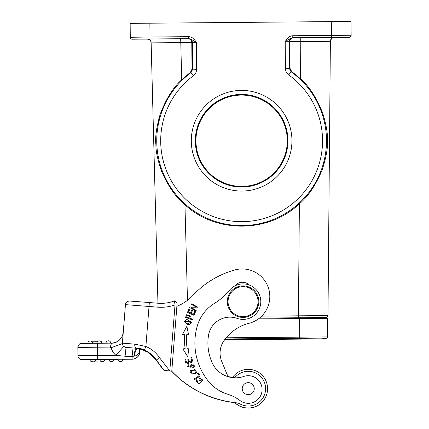 <?xml version="1.0" encoding="UTF-8"?>
<svg xmlns="http://www.w3.org/2000/svg" width="429" height="429" viewBox="0 0 429 429"><rect width="100%" height="100%" fill="white"/><g stroke="black" fill="none" stroke-linecap="round" stroke-linejoin="round"><path stroke-width="0.64" d="M117.991 359.261L122.726 359.218A2.365 2.365 180 0 1 122.726 359.239L122.726 359.239A2.365 2.365 180 0 1 120.174 361.599A2.365 2.365 180 0 1 117.991 359.261L117.991 359.336A2.365 2.365 -0 0 0 120.383 361.685A2.365 2.365 -0 0 0 122.726 359.314A2.365 2.365 0 0 1 120.372 361.685A2.365 2.365 0 0 1 117.991 359.336L113.653 359.373L117.991 359.336M91.827 361.121L90.197 361.143L91.404 361.132L90.197 361.143L90.187 359.556L95.511 359.459A2.365 2.365 180 0 1 95.511 359.481L95.511 359.481A2.365 2.365 180 0 1 92.959 361.84A2.365 2.365 180 0 1 90.776 359.502M99.85 359.422L104.585 359.379A2.365 2.365 180 0 1 102.032 361.76A2.365 2.365 180 0 1 99.85 359.422L95.511 359.507M108.923 359.341L113.653 359.298A2.365 2.365 180 0 1 113.653 359.32L113.653 359.32A2.365 2.365 180 0 1 111.1 361.679A2.365 2.365 180 0 1 108.923 359.341L108.923 359.416A2.365 2.365 -0 0 0 111.309 361.76A2.365 2.365 -0 0 0 113.653 359.395A2.365 2.365 0 0 1 111.299 361.76A2.365 2.365 0 0 1 108.923 359.416L104.585 359.454L108.923 359.416M90.197 361.143L90.187 359.566L90.197 361.154L91.415 361.143L90.197 361.148L91.409 361.138L90.197 361.148L91.409 361.138L90.197 361.148L90.187 359.566L90.197 361.138L91.398 361.121M122.442 342.68L122.378 343.543L111.149 347.742A15.776 15.776 0 0 0 115.921 355.33L125.075 356.242L132.1 356.333L133.06 347.962L126.029 347.41A3.947 3.947 180 0 1 122.394 343.473L122.394 343.473A3.947 3.947 180 0 1 122.404 343.162L134.77 344.128L145.881 346.493L144.375 350.139L136.331 348.209L133.06 347.962M125.075 356.242L126.029 347.41L123.734 346.439A3.947 3.947 0 0 1 122.394 343.473A3.947 3.947 0 0 0 123.734 346.439L115.921 355.33L97.646 355.491L97.678 359.438L132.127 359.137L132.1 356.333L133.95 356.204C134.663 351.142 135.457 348.482 136.331 348.219A3.947 1.877 -85.5 0 1 134.77 344.128M164.205 370.484L169.809 370.919L164.205 370.484A107.679 107.679 180 0 1 156.306 359.985L164.205 370.484A107.679 107.679 0 0 1 163.395 369.525L156.306 359.99C149.405 352.053 143.114 348.166 137.446 348.332L126.029 347.41M144.375 350.139A26.426 26.426 0 0 1 156.306 359.985L149.008 352.633C143.849 349.721 139.993 348.289 137.446 348.332L137.446 348.332C136.331 348.53 135.269 351.136 134.256 356.156L133.95 356.204M111.149 347.742L110.226 347.099L111.572 343.141C118.281 342.519 122.179 338.883 123.268 332.239M78.925 358.333L80.051 359.207L81.687 359.641L90.187 359.577L81.901 359.582A3.947 3.947 180 0 1 77.922 355.668L77.853 347.388L77.922 355.738L97.646 355.491L97.576 347.211L110.226 347.099M170.506 371.074L171.718 371.176M266.886 393.779A19.326 19.326 180 0 1 234.625 402.525A19.326 19.326 0 0 0 234.754 402.654A102.552 102.552 180 0 1 171.579 371.165A102.552 102.552 0 0 0 234.76 402.659M220.737 347.721A21.697 21.697 180 0 1 224.667 339.784A21.697 21.697 0 0 0 220.758 347.635M234.754 402.654A19.326 19.326 0 0 0 266.908 393.699M300.482 78.775L300.804 41.549L330.384 41.297L327.987 315.567L298.412 315.819L299.388 203.791C308.097 196.568 315.701 185.258 322.2 169.863C326.335 156.88 328.078 146.841 327.429 139.752C327.756 133.29 326.163 124.367 322.656 112.983C316.382 97.463 308.993 86.063 300.482 78.775L291.607 71.423L289.972 68.259L285.435 68.586L285.199 41.742C288.202 39.457 290.733 38.122 292.803 37.731L293.055 37.731A3.947 3.941 -89.5 0 0 289.146 41.71L285.199 41.742C287.248 37.811 289.779 35.822 292.787 35.757L351.147 35.253A1.973 1.973 180 0 1 349.195 37.243L292.803 37.731L292.787 35.757M351.147 35.253L351.029 21.45L351.147 35.253L351.029 21.45L331.306 21.616L149.871 23.198L149.994 37.007L188.631 36.669C191.656 36.685 194.219 38.637 196.321 42.519L196.557 69.364L192.015 69.112L190.433 72.308L181.692 79.81C173.311 87.248 166.125 98.761 160.135 114.345C156.429 127.44 155.014 137.543 155.899 144.653C155.775 151.078 157.663 159.947 161.567 171.273C168.345 186.567 176.142 197.737 184.963 204.789C216.216 233.623 268.645 233.167 299.388 203.791M157.952 303.223L151.137 42.862L157.952 303.223L151.137 42.862L191.79 42.535C191.677 40.283 190.374 38.991 187.881 38.658L188.401 38.642A3.947 3.941 88.5 0 1 192.374 42.551L192.61 69.396L191.018 72.598A84.872 84.872 180 0 0 192.213 209.743A84.872 84.872 180 0 0 326.49 139.993A84.872 84.872 180 0 0 291.028 71.729L291.607 71.423M333.934 37.484L340.32 37.425L334.009 37.473M318.624 37.511L340.32 37.323L318.624 37.511M300.772 37.672L300.804 41.549L289.731 41.677C289.811 39.425 291.093 38.111 293.57 37.736L334.293 37.387L331.842 38.342M285.435 68.586C285.526 71.23 286.62 73.343 288.733 74.93L291.028 71.729L289.382 68.554L289.146 41.71L289.731 41.677L289.972 68.259M192.015 69.112L191.79 42.535L196.321 42.519C193.543 40.444 190.985 39.152 188.647 38.642L131.966 39.221L130.754 38.562L130.271 37.285L130.153 23.375L149.871 23.198M291.945 140.294A50.327 50.327 0 0 0 241.184 90.412A50.327 50.327 0 0 0 191.296 141.173A50.327 50.327 0 0 0 242.063 191.061A50.327 50.327 0 0 0 291.945 140.294M130.153 23.466L130.185 27.408M130.153 23.482L130.271 37.285L130.153 23.482L130.271 37.285L149.994 37.007L150.011 38.975M181.692 79.81L180.684 38.717L147.163 39.023L149.785 40.063M147.447 39.103L141.136 39.162L147.522 39.109M141.136 39.06L162.827 38.873L141.136 39.06M349.195 37.243L349.195 37.344A1.973 1.973 -0 0 0 351.147 35.376L351.147 35.275M224.598 339.789L299.758 339.13L299.742 337.146L327.745 336.91A1.185 1.185 180 0 1 326.855 338.068L326.855 338.138A1.185 1.185 0 0 0 327.745 336.99L327.584 318.297L258.424 318.892M323.117 317.621L326.233 317.583L327.311 317.111L327.987 315.637L330.384 41.297L327.987 315.567A1.973 1.973 -168.9 0 1 326.035 317.524L323.117 317.621L323.101 318.334L323.117 317.546L323.101 318.334L323.117 317.546L259.465 318.098L326.035 317.524A1.973 1.973 -168.9 0 0 327.987 315.567L327.949 315.932M287.934 140.331A46.311 46.311 0 0 0 241.216 94.423A46.311 46.311 0 0 0 195.313 141.141A46.311 46.311 180 0 0 242.026 187.044A46.311 46.311 180 0 0 287.934 140.331M195.946 141.157A45.678 45.678 180 0 1 241.221 95.082A45.678 45.678 180 0 1 287.296 140.358A45.678 45.678 180 0 1 242.02 186.433A45.678 45.678 180 0 1 195.946 141.157M334.293 37.387A3.947 3.947 0 0 0 330.384 41.297L330.384 41.372A3.947 3.947 180 0 1 334.293 37.462A3.947 3.947 180 0 0 330.384 41.372L327.987 315.637A1.973 1.973 -13.9 0 1 326.035 317.594M249.249 285.017A9.862 9.862 0 0 0 234.733 285.977A9.862 9.862 180 0 1 249.244 285.017M207.899 342.943A47.962 47.962 180 0 1 208.022 339.532A47.962 47.962 0 0 0 212.199 362.789A25.638 25.638 0 0 0 243.828 376.442A13.803 13.803 180 0 1 262.065 390.487A13.803 13.803 180 0 1 239.956 400.509A39.441 39.441 0 0 0 227.617 394.208A39.441 39.441 180 0 1 208.424 381.258A60.982 60.982 180 0 1 194.884 342.943A60.982 60.982 0 0 0 208.424 381.263A39.441 39.441 0 0 0 227.617 394.208A39.441 39.441 180 0 1 239.956 400.509A13.803 13.803 0 0 0 262.098 389.505M232.18 377.6A5.915 5.915 0 0 0 236.379 376.002A17.353 17.353 180 0 1 265.546 390.031A17.353 17.353 180 0 1 240.723 404.311A19.723 19.723 0 0 0 235.006 402.568A102.552 102.552 180 0 1 171.616 371.069A102.552 102.552 0 0 0 234.786 402.547A19.326 19.326 180 0 0 267.417 391.103A19.326 19.326 0 0 0 267.573 388.674A19.326 19.326 180 0 1 267.417 391.103A19.326 19.326 0 0 1 234.781 402.547M170.501 370.972L171.616 371.069M176.979 305.046L175.011 304.89L174.474 300.885L177.145 302.879L171.782 371.074L176.877 306.295A43.388 43.388 0 0 0 192.825 295.474A90.723 90.723 180 0 1 234.76 269.964A27.612 27.612 180 0 1 269.718 298.723A27.612 27.612 180 0 1 247.651 323.622A44.294 44.294 0 0 0 224.024 340.578A21.697 21.697 0 0 0 221.686 361.304L226.861 373.927A5.915 5.915 0 0 0 230.582 377.332M208.022 339.532A47.962 47.962 180 0 1 208.489 335.462A21.697 21.697 180 0 1 237.14 318.388A17.75 17.75 0 0 0 260.805 301.651A17.75 17.75 180 0 1 237.14 318.388A21.697 21.697 0 0 0 208.489 335.457A47.962 47.962 0 0 0 208.022 339.532M185.113 348.611L182.904 348.895L187.677 356.681L188.958 348.112L187.071 348.353A66.463 66.463 180 0 1 186.712 334.69L188.61 334.84L186.883 326.346L182.529 334.368L184.743 334.545A68.436 68.436 0 0 0 185.113 348.611L182.904 348.895M184.856 359.926L186.218 364.055L192.959 361.835L191.554 357.571L190.76 357.834L191.919 361.341L189.623 362.097L188.578 358.934L187.789 359.196L188.83 362.355L186.765 363.036L185.655 359.663L184.856 359.926L185.655 359.663L186.765 363.036L188.83 362.355M194.316 379.826L200.279 375.97L198.236 372.812L197.533 373.268L199.142 375.756L193.887 379.161L194.316 379.826M198.841 377.906L199.136 378.684L200.59 378.357L202 380.019L196.723 381.52L197.254 380.244L196.6 379.751L195.908 381.515L199.083 383.875L202.831 379.992L198.841 377.906L202.831 379.992M185.575 317.401L186.272 315.476L185.575 317.401L192.251 319.825L192.492 319.149L189.779 318.162L190.444 315.942L186.62 314.72L186.272 315.476L186.62 314.72L190.444 315.942M187.323 324.522L189.114 324.689L191.538 322.383L186.695 319.294L184.293 321.637L187.323 324.522M194.943 374.109L196.348 372.967L197.056 371.123L190.648 370.286L189.95 372.12L194.943 374.109M191.114 365.133L191.119 365.095C191.345 363.974 191.972 363.701 192.996 364.28L193.629 365.776L192.642 367.229L193.007 367.894L194.058 367.09L194.498 365.814L190.197 364.999L190.374 367.224L188.133 366.602L188.974 365.428L188.615 364.752L187.312 366.613L191.286 367.101L191.216 366.216L191.286 367.101M187.446 312.398L193.924 315.315L195.586 311.62L194.825 311.277L193.452 314.318L191.248 313.326L192.482 310.585L191.725 310.242L190.492 312.982L188.508 312.087L189.822 309.164L189.06 308.821L187.446 312.398L189.06 308.821L189.822 309.164M191.339 307.7L197.603 307.877L197.957 307.234L191.731 303.818L191.398 304.424L196.289 307.105L190.031 306.923L189.677 307.572L195.903 310.982L196.23 310.381L191.339 307.7L196.23 310.381M194.884 342.943A60.982 60.982 180 0 1 197.297 325.949A39.441 39.441 180 0 1 214.521 303.341A59.164 59.164 0 0 0 229.322 290.412A17.75 17.75 180 0 1 260.805 301.651L260.805 301.657M232.4 377.6A19.326 19.326 180 0 1 267.573 388.674L267.573 388.674M265.599 388.674L265.599 388.674A17.353 17.353 0 0 1 240.723 404.311L240.723 404.311A19.723 19.723 180 0 0 235.006 402.568L235.006 402.568A102.552 102.552 180 0 1 234.786 402.547M220.066 353.072A21.697 21.697 180 0 1 224.024 340.578A44.294 44.294 180 0 1 247.651 323.622A27.612 27.612 0 0 0 269.803 296.557L269.803 296.557M169.809 370.913L175.011 304.89A41.415 41.415 0 0 1 157.84 307.169L149.029 306.478L145.881 346.493A30.373 30.373 0 0 1 159.599 357.813L169.809 370.913M149.126 352.81L140.16 348.895L148.455 352.365L156.306 360.087A107.679 107.679 0 0 0 164.205 370.592L169.82 370.919M156.403 360.135L164.205 370.592L169.718 370.913M163.444 369.584L156.306 360.092A26.426 26.426 180 0 0 144.375 350.246L140.16 348.9M139.109 348.584L139.495 351.834C138.594 354.231 136.851 355.673 134.256 356.156M140.16 348.804L139.918 351.866L139.495 351.834L140.02 348.772M139.811 350.08L139.613 348.686M242.229 388.669L242.229 388.669A6.017 6.017 0 0 0 249.185 394.61A6.017 6.017 0 0 0 254.258 388.669L254.258 388.669A6.017 6.017 180 0 1 242.524 390.529A6.017 6.017 180 0 1 247.302 382.727A6.017 6.017 180 0 1 254.258 388.669L254.258 388.669M241.817 317.38A15.776 15.776 0 0 0 258.832 301.651L258.832 301.651A15.776 15.776 180 0 1 241.817 317.38A15.776 15.776 180 0 1 227.279 301.651A15.776 15.776 0 0 0 241.817 317.38M227.279 301.651L227.279 301.651A15.776 15.776 180 0 1 244.294 285.923A15.776 15.776 180 0 1 258.832 301.651L258.832 301.651M241.881 316.597A14.988 14.988 180 0 1 228.11 300.477A14.988 14.988 180 0 1 244.23 286.711A14.988 14.988 180 0 1 257.995 302.826A14.988 14.988 180 0 1 241.881 316.597M184.545 339.795A68.436 68.436 180 0 1 184.743 334.545M182.529 334.368L186.883 326.346L188.61 334.84M186.513 339.795L186.513 339.795A66.463 66.463 0 0 0 187.071 348.359L188.958 348.112M187.789 359.196L188.578 358.939L189.623 362.097L191.919 361.341M190.76 357.834L191.554 357.571L192.959 361.835M199.142 375.756L193.887 379.161M197.533 373.268L198.236 372.812L200.273 375.97M195.908 381.515L196.6 379.756L197.254 380.244M196.723 381.52L202 380.019M189.779 318.162L192.492 319.149M186.61 317.01L188.996 317.878L189.597 315.937L188.996 317.878L186.61 317.01L187.371 315.095L189.597 315.937M184.293 321.637L186.695 319.294L191.538 322.383M187.532 323.815L190.739 322.34L187.532 323.809L185.473 322.678L187.532 323.809M185.103 321.637L185.473 322.678L185.103 321.637L190.315 321.267L190.739 322.34M189.95 372.12L190.648 370.286L197.056 371.123M194.573 373.38L196.257 371.117L194.573 373.38L192.267 373.922L194.573 373.38M190.76 372.125L192.267 373.922L190.76 372.125L194.68 369.315L196.257 371.117M187.312 366.613L188.615 364.752L188.974 365.428M188.133 366.602L190.374 367.224M190.197 364.999L194.498 365.814M192.642 367.235L193.629 365.776M188.508 312.087L190.492 312.982L191.725 310.242L192.482 310.585M191.248 313.326L193.452 314.318L194.825 311.277L195.586 311.62M189.677 307.572L190.031 306.928L196.289 307.105M191.398 304.424L191.731 303.818L197.957 307.234M77.853 347.42L77.853 347.351A3.947 3.947 180 0 0 77.853 347.388A3.947 3.947 180 0 1 81.762 343.409L111.572 343.141L97.539 343.264L97.576 347.211L77.853 347.42A3.947 3.947 0 0 0 77.853 347.452L77.922 355.738A3.947 3.947 -0 0 0 81.901 359.647M92.02 341.779L97.501 341.731M101.099 341.699L101.469 341.693L101.475 342.288M101.732 343.227L101.469 341.704M87.875 343.35A2.365 2.365 180 0 1 90.224 340.969A2.365 2.365 -179.9 0 1 90.428 340.98A2.365 2.365 180 0 1 92.61 343.307A2.365 2.365 0 0 0 90.229 340.969A2.365 2.365 0 0 0 87.875 343.334M94.428 361.1L94.906 361.105M98.531 361.068L95.056 361.1L98.531 361.068M100.488 361.062L94.9 361.111L100.488 361.062M132.127 359.212L122.726 359.298L132.127 359.137A7.888 7.888 180 0 0 139.918 351.866L139.918 351.946C139.194 356.376 136.594 358.8 132.127 359.212A7.888 7.888 0 0 0 139.918 351.946M81.901 359.582L97.678 359.438M77.853 347.452L77.922 355.738M122.404 343.162L125.44 304.628A3.947 3.947 180 0 1 129.681 301.002L158.151 303.239A37.473 37.473 0 0 0 174.474 300.885C169.208 302.879 163.765 303.668 158.151 303.239L149.34 302.547L149.029 306.478L125.44 304.628L122.394 343.473M261.658 316.141L298.412 315.819L298.428 317.755M187.468 300.338L184.963 204.789M349.195 37.344L333.896 37.484L349.426 37.328L350.493 36.84L351.147 35.376A1.973 1.973 -0 0 1 349.195 37.344M293.57 37.736L293.055 37.731M331.445 37.393L331.306 21.616M190.433 72.308L193.372 75.767A80.925 80.925 180 0 0 194.514 206.537A80.925 80.925 180 0 0 307.421 187.843A80.925 80.925 180 0 0 288.733 74.93M196.557 69.364C196.525 71.992 195.463 74.126 193.372 75.767M130.271 37.285A1.973 1.973 0 0 0 132.261 39.237M132.261 39.136A1.973 1.973 180 0 1 130.271 37.184M188.401 38.642L188.631 36.669M180.684 38.717L187.881 38.658M151.137 42.862A3.947 3.947 0 0 0 147.163 39.023M147.163 39.093A3.947 3.947 180 0 1 151.137 42.938M225.23 338.948L326.855 338.068A26.035 26.035 180 0 1 320.452 338.872M318.699 338.883A26.035 26.035 0 0 0 326.855 338.138L326.855 338.138A1.185 1.185 0 0 0 327.745 336.99L326.855 338.138C320.597 339.371 321.144 338.787 320.651 338.942L299.758 339.13M226.163 337.789L299.742 337.146L299.581 318.533M327.584 318.297L327.745 336.91L327.584 318.297M301.158 318.522L301.153 317.733M156.306 359.985L159.599 357.813M157.84 307.169L158.151 303.239M164.205 370.586A107.679 107.679 180 0 1 163.395 369.626M139.575 351.405L139.216 348.605M97.539 343.264L81.548 343.414C80.411 344.171 79.44 342.294 77.853 347.351A3.947 3.947 180 0 1 81.762 343.409M96.949 343.27A2.365 2.365 180 0 1 96.949 343.254L96.949 343.254A2.365 2.365 180 0 1 99.292 340.883A2.365 2.365 -179.8 0 1 99.501 340.894A2.365 2.365 180 0 1 101.678 343.232A2.365 2.365 0 0 0 99.303 340.883A2.365 2.365 0 0 0 96.949 343.254L96.949 343.27M106.017 343.189A2.365 2.365 180 0 1 106.017 343.173L106.017 343.173A2.365 2.365 180 0 1 108.569 340.814A2.365 2.365 180 0 1 110.752 343.152A2.365 2.365 0 0 0 108.376 340.808A2.365 2.365 0 0 0 106.017 343.173L106.017 343.189M93.163 361.894A2.365 2.365 -0 0 0 95.511 359.523A2.365 2.365 0 0 1 93.157 361.894A2.365 2.365 0 0 1 90.776 359.545A2.365 2.365 -0 0 0 93.163 361.894M102.236 361.813A2.365 2.365 -0 0 0 104.585 359.448A2.365 2.365 0 0 1 102.225 361.813A2.365 2.365 0 0 1 99.85 359.464A2.365 2.365 -0 0 0 102.236 361.813M123.273 332.121L123.3 331.145M111.572 343.141C117.675 343.779 123.327 336.674 123.22 332.727M224.657 339.704L320.495 338.872M333.982 37.393L301.308 37.666M330.384 41.372L331.537 38.615M149.34 302.547L129.215 300.997C127.949 301.839 127.649 299.544 125.44 304.628M141.715 349.308L144.375 350.246C149.33 352.338 153.309 355.62 156.306 360.092C155.126 358.102 153.089 355.931 150.193 353.576M101.716 341.699L101.732 343.28"/></g></svg>
